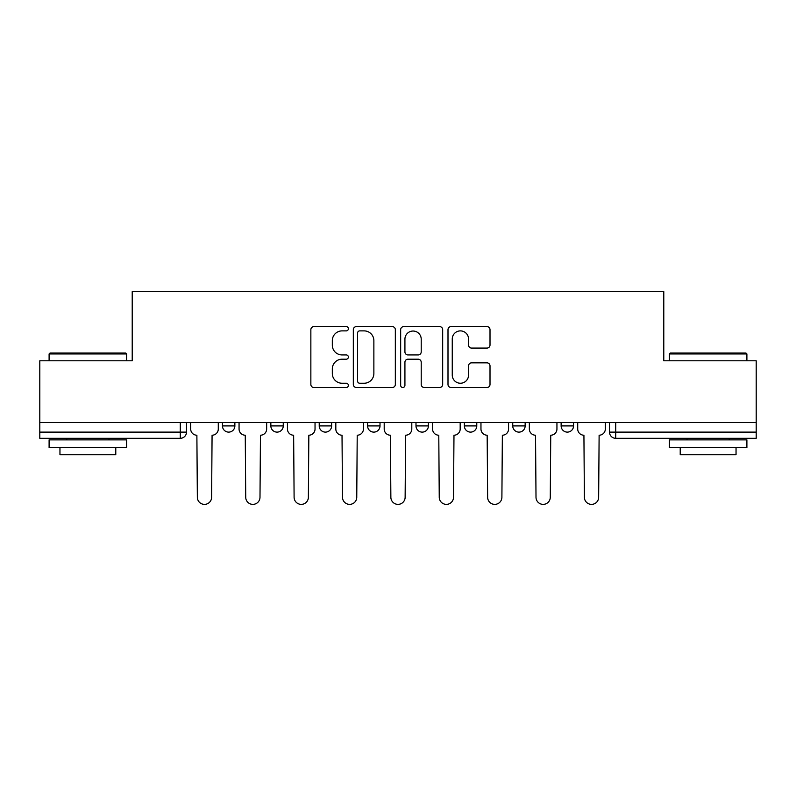 <?xml version="1.0" encoding="UTF-8"?>
<svg xmlns="http://www.w3.org/2000/svg" width="796" height="796" viewBox="0 0 796 796"><rect width="100%" height="100%" fill="white"/><g stroke="black" fill="none" stroke-linecap="round" stroke-linejoin="round"><path stroke-width="1.19" d="M348.379 328.748A2.129 2.129 0 0 0 346.25 326.619L313.903 326.619A3.045 3.045 0 0 0 310.858 329.663L310.858 384.458A3.045 3.045 0 0 0 313.903 387.503L346.25 387.503A2.129 2.129 0 0 0 348.379 385.373A2.129 2.129 0 0 0 346.25 383.244L342.061 383.244A9.741 9.741 0 0 1 332.32 373.503L332.32 368.936A9.741 9.741 0 0 1 342.061 359.195L346.25 359.195A2.129 2.129 0 0 0 348.379 357.066A2.129 2.129 0 0 0 346.25 354.936L342.061 354.936A9.741 9.741 0 0 1 332.32 345.195L332.32 340.628A9.741 9.741 0 0 1 342.061 330.887L346.25 330.887A2.129 2.129 0 0 0 348.379 328.748M512.743 422.497L512.743 425.91L525.151 425.91A6.199 6.199 0 0 1 518.952 432.119A6.199 6.199 0 0 1 512.743 425.91L512.743 422.497M464.366 422.497L464.366 425.91L476.774 425.91A6.199 6.199 0 0 1 470.575 432.119A6.199 6.199 0 0 1 464.366 425.91L464.366 422.497M367.603 422.497L367.603 425.91L380.01 425.91A6.199 6.199 0 0 1 373.812 432.119A6.199 6.199 0 0 1 367.603 425.91L367.603 422.497M486.963 348.081A3.045 3.045 0 0 0 490.008 345.036L490.008 329.663A3.045 3.045 0 0 0 486.963 326.619L451.043 326.619A3.045 3.045 0 0 0 447.999 329.663L447.999 384.458A3.045 3.045 0 0 0 451.043 387.503L486.963 387.503A3.045 3.045 0 0 0 490.008 384.458L490.008 365.891A3.045 3.045 0 0 0 486.963 362.847L471.59 362.847A3.045 3.045 0 0 0 468.545 365.891L468.545 375.095A8.139 8.139 0 0 1 460.406 383.244A8.139 8.139 0 0 1 452.257 375.095L452.257 339.026A8.139 8.139 0 0 1 460.406 330.887A8.139 8.139 0 0 1 468.545 339.026L468.545 345.036A3.045 3.045 0 0 0 471.59 348.081L486.963 348.081M39.8 422.497L39.8 360.787L132.216 360.787L132.216 291.625L663.784 291.625L663.784 360.787L756.2 360.787L756.2 422.497L39.8 422.497L39.8 432.119L186.493 432.119L186.493 422.497L186.493 432.119A6.199 6.199 0 0 1 180.284 438.317L39.8 438.317L39.8 432.119M395.333 329.663A3.045 3.045 0 0 0 392.289 326.619L356.369 326.619A3.045 3.045 0 0 0 353.325 329.663L353.325 384.458A3.045 3.045 0 0 0 356.369 387.503L392.289 387.503A3.045 3.045 0 0 0 395.333 384.458L395.333 329.663M403.711 326.619L439.631 326.619A3.045 3.045 0 0 1 442.675 329.663L442.675 384.458A3.045 3.045 0 0 1 439.631 387.503L424.258 387.503A3.045 3.045 0 0 1 421.213 384.458L421.213 362.24A3.045 3.045 0 0 0 418.169 359.195L407.97 359.195A3.045 3.045 0 0 0 404.925 362.24L404.925 385.373A2.129 2.129 0 0 1 402.796 387.503A2.129 2.129 0 0 1 400.667 385.373L400.667 329.663A3.045 3.045 0 0 1 403.711 326.619M609.507 422.497L609.507 432.119L756.2 432.119L756.2 438.317L615.716 438.317A6.199 6.199 0 0 1 609.507 432.119L609.507 422.497M756.2 422.497L756.2 432.119M573.538 422.497L573.538 425.91A6.199 6.199 0 0 1 567.329 432.119A6.199 6.199 0 0 1 561.13 425.91L573.538 425.91L573.538 422.497M561.13 422.497L561.13 425.91M525.151 422.497L525.151 425.91L525.151 422.497M476.774 425.91L476.774 422.497L476.774 425.91A6.199 6.199 0 0 1 470.575 432.119M428.397 422.497L428.397 425.91A6.199 6.199 0 0 1 422.188 432.119A6.199 6.199 0 0 1 415.99 425.91A6.199 6.199 0 0 0 422.188 432.119A6.199 6.199 0 0 0 428.397 425.91L428.397 422.497M415.99 422.497L415.99 425.91L428.397 425.91M380.01 422.497L380.01 425.91M331.634 422.497L331.634 425.91A6.199 6.199 0 0 1 325.425 432.119A6.199 6.199 0 0 1 319.226 425.91A6.199 6.199 0 0 0 325.425 432.119A6.199 6.199 0 0 0 331.634 425.91L319.226 425.91L319.226 422.497M270.849 422.497L270.849 425.91L283.257 425.91L283.257 422.497L283.257 425.91A6.199 6.199 0 0 1 277.048 432.119A6.199 6.199 0 0 1 270.849 425.91A6.199 6.199 0 0 0 277.048 432.119M222.462 422.497L222.462 425.91L234.87 425.91L234.87 422.497L234.87 425.91A6.199 6.199 0 0 1 228.671 432.119A6.199 6.199 0 0 1 222.462 425.91A6.199 6.199 0 0 0 228.671 432.119M359.722 330.887A2.129 2.129 0 0 0 357.593 333.017L357.593 381.115A2.129 2.129 0 0 0 359.722 383.244L364.13 383.244A9.741 9.741 0 0 0 373.871 373.503L373.871 340.628A9.741 9.741 0 0 0 364.13 330.887L359.722 330.887M421.213 339.176A8.139 8.139 0 0 0 413.064 331.036A8.139 8.139 0 0 0 404.925 339.176L404.925 351.892A3.045 3.045 0 0 0 407.97 354.936L418.169 354.936A3.045 3.045 0 0 0 421.213 351.892L421.213 339.176M190.682 429.014L190.682 422.497L190.682 429.014A6.199 6.199 48.4 0 0 196.881 435.213L197.348 497.241A7.134 7.134 48.4 0 0 204.482 504.375A7.134 7.134 48.4 0 0 211.617 497.241L212.074 435.213A6.199 6.199 48.4 0 0 218.283 429.014L218.283 422.497M196.881 435.213L197.348 497.241M211.617 497.241L212.074 435.213M239.059 429.014L239.059 422.497L239.059 429.014A6.199 6.199 48.4 0 0 245.258 435.213L245.725 497.241A7.134 7.134 48.4 0 0 252.859 504.375A7.134 7.134 48.4 0 0 259.993 497.241L260.461 435.213A6.199 6.199 48.4 0 0 266.66 429.014L266.66 422.497M287.436 429.014L287.436 422.497L287.436 429.014A6.199 6.199 48.4 0 0 293.644 435.213L294.102 497.241A7.134 7.134 48.4 0 0 301.236 504.375A7.134 7.134 48.4 0 0 308.37 497.241L308.838 435.213A6.199 6.199 48.4 0 0 315.037 429.014L315.037 422.497M245.258 435.213L245.725 497.241M259.993 497.241L260.461 435.213M293.644 435.213L294.102 497.241M308.37 497.241L308.838 435.213M49.103 353.961L50.039 353.036L125.708 353.036L126.634 353.961L49.103 353.961L49.103 360.787M126.634 447.621L49.103 447.621L49.103 439.87L126.634 439.87L126.634 447.621M115.778 447.621L115.778 454.755L59.959 454.755L59.959 447.621M669.366 353.961L670.292 353.036L745.961 353.036L746.897 353.961L669.366 353.961L669.366 360.787M746.897 447.621L669.366 447.621L669.366 439.87L746.897 439.87L746.897 447.621M736.041 447.621L736.041 454.755L680.222 454.755L680.222 447.621M335.822 429.014L335.822 422.497L335.822 429.014A6.199 6.199 48.4 0 0 342.021 435.213L342.489 497.241A7.134 7.134 48.4 0 0 349.623 504.375A7.134 7.134 48.4 0 0 356.757 497.241L357.215 435.213A6.199 6.199 48.4 0 0 363.424 429.014L363.424 422.497M384.199 429.014L384.199 422.497L384.199 429.014A6.199 6.199 48.4 0 0 390.398 435.213L390.866 497.241A7.134 7.134 48.4 0 0 398 504.375A7.134 7.134 48.4 0 0 405.134 497.241L405.602 435.213A6.199 6.199 48.4 0 0 411.801 429.014L411.801 422.497M432.576 429.014L432.576 422.497L432.576 429.014A6.199 6.199 48.4 0 0 438.785 435.213L439.243 497.241A7.134 7.134 48.4 0 0 446.377 504.375A7.134 7.134 48.4 0 0 453.511 497.241L453.979 435.213A6.199 6.199 48.4 0 0 460.178 429.014L460.178 422.497M342.021 435.213L342.489 497.241M356.757 497.241L357.215 435.213M390.398 435.213L390.866 497.241M405.134 497.241L405.602 435.213M438.785 435.213L439.243 497.241M453.511 497.241L453.979 435.213M480.963 429.014L480.963 422.497L480.963 429.014A6.199 6.199 48.4 0 0 487.162 435.213L487.63 497.241A7.134 7.134 48.4 0 0 494.764 504.375A7.134 7.134 48.4 0 0 501.898 497.241L502.356 435.213A6.199 6.199 48.4 0 0 508.564 429.014L508.564 422.497M487.162 435.213L487.63 497.241M501.898 497.241L502.356 435.213M529.34 429.014L529.34 422.497L529.34 429.014A6.199 6.199 48.4 0 0 535.539 435.213L536.007 497.241A7.134 7.134 48.4 0 0 543.141 504.375A7.134 7.134 48.4 0 0 550.275 497.241L550.742 435.213A6.199 6.199 48.4 0 0 556.941 429.014L556.941 422.497M535.539 435.213L536.007 497.241M550.275 497.241L550.742 435.213M577.717 429.014L577.717 422.497L577.717 429.014A6.199 6.199 48.4 0 0 583.926 435.213L584.383 497.241A7.134 7.134 48.4 0 0 591.518 504.375A7.134 7.134 48.4 0 0 598.652 497.241L599.119 435.213A6.199 6.199 48.4 0 0 605.318 429.014L605.318 422.497M583.926 435.213L584.383 497.241M598.652 497.241L599.119 435.213M180.284 422.497L180.284 438.317M615.716 422.497L615.716 438.317M126.634 360.787L126.634 353.961M108.962 439.87L108.962 438.317M66.784 439.87L66.784 438.317M746.897 360.787L746.897 353.961M729.216 439.87L729.216 438.317M687.038 439.87L687.038 438.317"/></g></svg>
